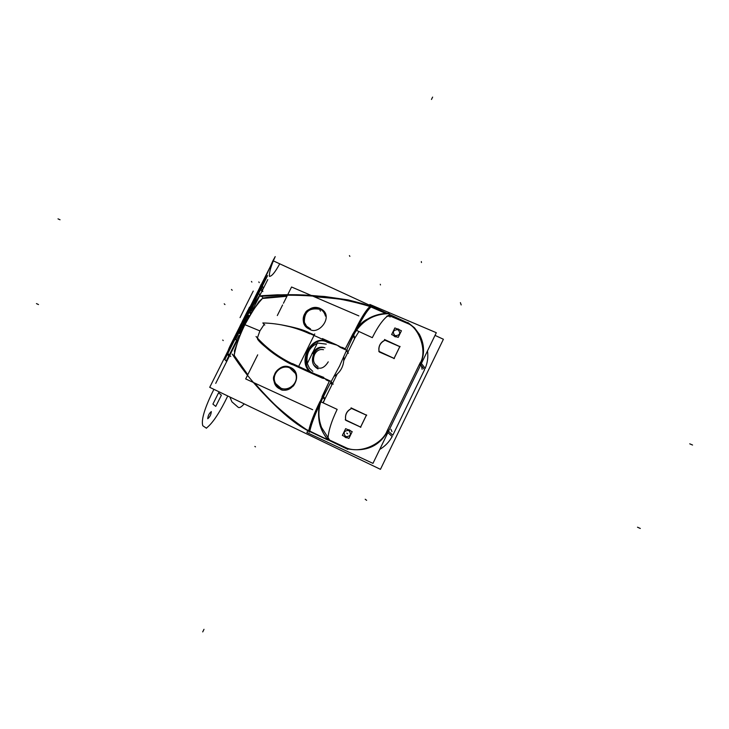 <?xml version="1.0" encoding="UTF-8"?>
<svg xmlns="http://www.w3.org/2000/svg" width="729" height="729" viewBox="0 0 729 729"><rect width="100%" height="100%" fill="white"/><g stroke="black" fill="none" stroke-linecap="round" stroke-linejoin="round"><path stroke-width="1.09" d="M435.022 335.386L443.396 339.249L380.447 469.33L209.715 387.318L273.211 260.809L369.521 305.196M388.521 431.286L392.822 435.24L388.521 431.286L392.822 435.24L388.521 431.286L392.822 435.24L424.588 369.649L420.742 364.828L424.588 369.649L420.742 364.828L424.588 369.649L392.822 435.24L424.588 369.649L392.822 435.24L424.588 369.649L420.742 364.828M425.198 368.318C427.568 362.696 428.333 356.9 427.486 350.913C428.333 356.9 427.568 362.696 425.198 368.318C427.568 362.696 428.333 356.9 427.486 350.913C428.333 356.9 427.568 362.696 425.198 368.318C427.568 362.696 428.333 356.9 427.486 350.913M379.709 449.456C385.04 446.266 389.186 441.965 392.156 436.543C389.186 441.965 385.04 446.266 379.709 449.456C385.04 446.266 389.186 441.965 392.156 436.543C389.186 441.965 385.04 446.266 379.709 449.456C385.04 446.266 389.186 441.965 392.156 436.543M392.275 436.653L387.874 432.625M425.308 368.446L421.389 363.507M386.707 431.768L387.883 429.335M369.512 305.214L369.885 304.458L436.316 332.706L372.966 463.38L306.891 432.552L307.802 430.711M330.146 440.325L328.879 439.733L328.806 438.995L328.879 439.733L328.806 438.995L328.879 439.733L347.104 448.226C361.611 453.657 382.37 443.761 387.336 430.474L419.612 363.917C428.133 351.943 418.783 327.521 407.885 323.594L389.678 315.839L407.885 323.594C418.783 327.521 428.133 351.943 419.612 363.917C428.133 351.943 418.783 327.521 407.885 323.594L408.313 323.776M388.931 316.195L386.698 316.313L388.931 316.195M358.978 331.476L354.914 337.992L358.978 331.476M354.549 338.739L347.997 352.08M331.613 385.395L325.006 398.827M324.633 399.601L323.12 397.423L324.633 399.601L323.193 402.9L324.633 399.601L323.193 402.9L324.633 399.601L323.12 397.423L324.633 399.601L322.901 402.754M327.822 437.755L328.487 438.612L327.822 437.774M399.784 346.649L384.985 340.233C380.283 342.657 378.324 346.384 379.089 351.405C378.324 346.384 380.283 342.657 384.985 340.233C380.283 342.657 378.324 346.384 379.089 351.405C378.324 346.384 380.283 342.657 384.985 340.233L399.784 346.649L384.985 340.233C381.158 342.074 379.116 345.045 378.852 349.155L378.998 350.959M399.82 346.658L394.097 358.395M394.043 358.422L379.244 351.961M360.573 427.094L345.819 420.323M345.728 419.986C344.853 414.783 346.822 410.937 351.624 408.459C346.822 410.937 344.853 414.783 345.728 419.986C344.853 414.783 346.822 410.937 351.624 408.459L366.377 415.175L351.624 408.459C346.822 410.937 344.853 414.783 345.728 419.986L345.61 419.558C344.899 414.291 346.995 410.545 351.87 408.313M366.423 415.193L360.627 427.085M347.779 437.919L345.765 437.573L347.779 437.919L345.765 437.573L347.779 437.919L345.765 437.573L344.115 436.224M350.193 430.493L350.704 430.976L350.193 430.493M351.615 432.853L349.373 437.436M393.296 335.294L395.009 336.725L397.241 336.989L395.009 336.725L397.241 336.989L395.009 336.725L393.296 335.294L395.246 336.816M400.813 332.014L398.617 336.525M396.786 328.752L398.654 329.18L398.143 329.918M393.879 329.945L392.548 332.67M395.364 335.613L395.118 336.598M398.034 329.572C393.113 329.945 392.111 332.005 395.018 335.75C392.111 332.005 393.113 329.945 398.034 329.572C400.941 333.317 399.939 335.367 395.018 335.75C399.939 335.367 400.941 333.317 398.034 329.572C393.113 329.945 392.111 332.005 395.018 335.75C399.939 335.367 400.941 333.317 398.034 329.572C393.113 329.945 392.111 332.005 395.018 335.75C392.111 332.005 393.113 329.945 398.034 329.572C400.941 333.317 399.939 335.367 395.018 335.75C399.939 335.367 400.941 333.317 398.034 329.572M394.918 335.987L394.836 336.488M398.453 329.116L399.738 330.018M401.433 330.747L394.872 327.932L391.628 334.575L398.189 337.399L401.433 330.747M394.927 335.431L394.562 336.361M397.706 329.736L398.162 329.007L396.886 328.797M400.731 332.187L398.799 336.151M396.886 336.844L395.009 336.725L393.496 335.55L395.009 336.725M396.749 336.78L394.772 336.616M398.872 335.987L400.686 332.278M399.747 330.027L398.225 329.025M384.484 339.486L400.103 346.74M385.231 340.079C381.221 341.773 379.08 344.771 378.807 349.054L379.089 351.396M394.362 358.522L378.743 351.241M399.92 346.357L393.942 358.622M345.236 419.749L360.882 427.203M360.463 427.303L366.514 414.901M366.696 415.284L351.05 407.857M346.002 437.673L344.079 436.206M349.501 430.019L347.496 429.499M343.313 433.445L344.671 430.675M345.856 437.518L346.084 436.543M349.546 430.037L348.918 430.748L349.565 430.046M348.808 430.392C343.888 430.693 342.867 432.78 345.737 436.68C350.658 436.379 351.688 434.293 348.808 430.392C343.888 430.693 342.867 432.78 345.737 436.68C350.658 436.379 351.688 434.293 348.808 430.392C343.888 430.693 342.867 432.78 345.737 436.68C350.658 436.379 351.688 434.293 348.808 430.392C343.888 430.693 342.867 432.78 345.737 436.68C350.658 436.379 351.688 434.293 348.808 430.392C343.888 430.693 342.867 432.78 345.737 436.68C350.658 436.379 351.688 434.293 348.808 430.392M345.637 436.926L345.573 437.409M347.578 429.536L350.312 430.611M348.89 438.43L342.357 435.404L345.655 428.652L352.198 431.659L348.89 438.43M349.036 429.882L348.48 430.547M345.537 437.455L345.655 436.343L345.291 437.263M351.506 433.081L349.537 437.108M349.036 429.8L350.622 430.939M351.451 433.19L349.61 436.963M347.396 437.737L345.309 437.272M408.258 323.749L405.998 322.792M368.974 304.968L386.99 313.27M389.259 314.317L409.124 323.476M389.605 315.575L389.45 315.01M353.082 335.322C360.627 320.915 372.592 313.561 388.976 313.279L390.015 317.051M353.355 335.941L354.586 338.812M355.087 332.46C362.896 320.386 373.95 314.126 388.238 313.698L388.028 313.689C375.417 313.452 364.782 318.892 356.126 330.018M330.601 382.607L331.923 384.748L332.397 383.8L331.923 384.748L330.601 382.607L331.923 384.748L332.397 383.8L331.923 384.748L330.601 382.607L331.704 384.383M332.561 383.463L337.053 374.323M343.878 360.436L347.46 353.155M347.223 351.761L346.53 350.312L347.223 351.761M353.72 335.185L354.914 337.992L353.72 335.185M247.787 374.697C235.622 359.078 235.932 358.039 234.501 355.87C235.932 358.039 235.622 359.078 247.787 374.697C235.622 359.078 235.932 358.039 234.501 355.87L247.787 374.697L234.501 355.87L234.273 354.659C236.433 344.143 239.978 334.146 244.898 324.678L259.888 330.902L257.337 338.101L257.601 339.167C267.078 349.774 278.943 358.349 293.195 364.883L322.409 378.169L324.934 378.551L329.298 381.34L320.058 401.797C314.226 413.662 310.527 423.303 308.95 430.711C310.527 423.303 314.226 413.662 320.058 401.797C316.605 416.204 319.174 428.852 327.758 439.733L327.43 439.587M244.151 324.031L234.31 351.25M339.869 365.32L339.942 365.347C328.515 386.188 313.197 414.774 309.834 431.14M254.202 382.843C275.343 407.593 293.878 423.859 309.807 431.659M329.298 381.34L320.058 401.797C316.605 416.204 319.174 428.852 327.758 439.733C326.874 437.108 314.418 427.13 320.058 401.797C314.226 413.662 310.527 423.303 308.95 430.711C310.527 423.303 314.226 413.662 320.058 401.797C314.418 427.13 326.874 437.108 327.758 439.733C326.874 437.108 314.418 427.13 320.058 401.797L329.298 381.34L322.036 396.64L329.298 381.34L326.246 379.927L329.298 381.34M307.957 430.538C287.408 417.808 269.657 401.989 254.722 383.08C269.657 401.989 287.408 417.808 307.957 430.538L298.225 424.752C295.209 422.984 288.648 417.526 278.524 408.395C268.181 398.125 260.244 389.687 254.722 383.08C260.244 389.687 268.181 398.125 278.524 408.395C288.648 417.526 295.209 422.984 298.225 424.752L307.957 430.538L298.225 424.752C295.209 422.984 288.648 417.526 278.524 408.395C268.181 398.125 260.244 389.687 254.722 383.08M280.182 389.067C292.657 395.555 304.048 372.966 290.452 367.452C277.594 360.837 266.732 383.463 280.182 389.067C292.657 395.555 304.048 372.966 290.452 367.452C277.594 360.837 266.732 383.463 280.182 389.067C282.497 391.3 286.916 390.261 293.423 385.951C298.535 378.187 297.55 372.018 290.452 367.452C280.373 364.245 274.888 372.227 274.478 374.925C272.035 378.788 273.94 383.509 280.182 389.067C282.497 391.3 286.916 390.261 293.423 385.951C298.535 378.187 297.55 372.018 290.452 367.452C280.373 364.245 274.888 372.227 274.478 374.925C272.035 378.788 273.94 383.509 280.182 389.067C282.497 391.3 286.916 390.261 293.423 385.951C298.535 378.187 297.55 372.018 290.452 367.452C280.373 364.245 274.888 372.227 274.478 374.925C272.035 378.788 273.94 383.509 280.182 389.067M281.084 388.329L275.717 383.627C270.076 374.624 281.868 362.887 290.917 368.5M280.191 388.147L279.626 387.491C288.192 392.822 299.783 382.443 295.382 373.385L289.477 367.635M333.189 384.165L331.039 381.768L333.189 384.165M292.484 363.589L323.794 378.041L292.484 363.589M326.182 379.135L329.608 380.72L326.182 379.135M329.8 380.811L330.437 381.103L329.8 380.811M336.825 344.999L340.197 347.296L339.769 346.649L345.3 348.808L355.588 329.572C361.42 317.716 366.259 310.053 370.095 306.59L370.04 306.563C352.162 300.394 333.618 297.14 314.409 296.803C333.618 297.14 352.162 300.394 370.04 306.563L370.086 306.59C366.259 310.053 361.42 317.716 355.588 329.572L345.3 348.808L340.224 347.277L345.3 348.808L355.588 329.572L367.243 319.229L355.588 329.572C359.78 324.341 363.662 320.888 367.243 319.229C363.662 320.888 359.78 324.341 355.588 329.572C361.42 317.716 366.259 310.053 370.095 306.59L385.495 313.333L370.095 306.59C366.259 310.053 361.42 317.716 355.588 329.572L352.8 334.101L355.588 329.572C359.78 324.341 363.662 320.888 367.243 319.229M243.869 324.596L259.296 301.068M339.213 366.641L339.286 366.678C348.608 345.264 362.814 313.844 371.116 306.927M367.963 305.597L369.375 306.162M264.171 324.432L259.888 330.902L257.337 338.101L259.888 330.902L264.19 324.414L259.888 330.902L244.898 324.678C253.291 309.533 259.141 300.804 262.431 298.48C259.141 300.804 253.291 309.533 244.898 324.678C237.836 338.958 234.164 352.38 234.273 354.659C234.164 352.38 237.836 338.958 244.898 324.678C237.836 338.958 234.164 352.38 234.273 354.659L234.501 355.87L234.273 354.659C236.433 344.143 239.978 334.146 244.898 324.678C249.573 315.019 255.423 306.289 262.431 298.48L286.934 296.275L262.431 298.48C255.423 306.289 249.573 315.019 244.898 324.678L259.888 330.902L264.171 324.432L259.888 330.902L257.337 338.101L257.601 339.167C267.078 349.774 278.943 358.349 293.195 364.883L322.409 378.169L324.842 378.479L326.246 379.927L324.934 378.551M281.531 324.879C294.881 327.348 304.075 329.964 309.132 332.725C304.075 329.964 294.881 327.348 281.531 324.879L297.478 328.405L314.254 334.966L297.478 328.405L281.531 324.879C294.881 327.348 304.075 329.964 309.132 332.725L314.254 334.966M322.4 338.566L336.069 344.662M320.122 308.522C335.24 315.147 318.628 336.178 309.451 329.116C295.974 323.84 307.137 302.234 320.122 308.522C307.137 302.234 295.974 323.84 309.451 329.116C318.628 336.178 335.24 315.147 320.122 308.522C335.24 315.147 318.628 336.178 309.451 329.116C300.038 322.956 303.51 315.274 305.424 312.75C306.435 309.306 316.568 306.025 320.122 308.522C335.24 315.147 318.628 336.178 309.451 329.116C300.038 322.956 303.51 315.274 305.424 312.75C306.435 309.306 316.568 306.025 320.122 308.522C316.568 306.025 306.435 309.306 305.424 312.75C303.51 315.274 300.038 322.956 309.451 329.116C318.628 336.178 335.24 315.147 320.122 308.522M320.277 309.278C312.24 304.412 301.141 313.26 304.239 322.09L306.59 326.218L310.545 328.916M319.831 309.296C309.278 307.483 304.13 311.83 304.376 322.336M325.435 316.104C324.56 312.431 322.373 309.843 318.865 308.367M264.791 325.043L262.814 322.947C279.253 323.384 294.917 327.02 309.816 333.855M348.371 353.273L346.375 350.649L348.371 353.273M345.792 349.884L340.379 347.432L345.792 349.884M331.002 343.168L307.829 332.643L331.002 343.168M310.882 372.072C298.772 362.322 311.602 335.932 325.717 341.445C311.602 335.932 298.772 362.322 310.882 372.072M298.717 366.341L314.764 333.928M327.066 342.202C313.279 332.953 296.821 360.427 309.615 371.498C296.821 360.427 313.279 332.953 327.066 342.202C313.279 332.953 296.821 360.427 309.615 371.498C296.821 360.427 313.279 332.953 327.066 342.202M312.832 371.371L309.406 368.2L307.31 363.607L309.406 368.2L312.832 371.371L309.406 368.2L307.31 363.607L309.406 368.2L312.832 371.371L309.406 368.2L307.31 363.607M307.283 363.516C305.952 353.993 309.287 347.259 317.279 343.313C309.287 347.259 305.952 353.993 307.283 363.516C305.952 353.993 309.287 347.259 317.279 343.313C309.287 347.259 305.952 353.993 307.283 363.516C305.952 353.993 309.287 347.259 317.279 343.313M317.99 343.086L326.282 344.134M326.282 341.783L336.315 344.735M314.974 373.968L323.831 377.44M343.806 356.335C344.316 365.366 340.99 372.1 333.818 376.538M387.145 315.967L388.703 316.131L387.145 315.967M389.259 314.828C383.873 318.181 378.223 325.79 372.309 337.673L355.278 329.809C361.238 317.662 366.149 309.889 369.995 306.481M386.324 313.689L369.895 306.508M314.409 296.803C335.167 298.234 349.492 300.093 357.401 302.389L370.04 306.563L357.401 302.389C349.492 300.093 335.167 298.234 314.409 296.803C335.167 298.234 349.492 300.093 357.401 302.389L370.095 306.59C366.259 310.053 361.42 317.716 355.588 329.572M261.456 295.728L293.031 294.716L324.66 296.493L348.225 299.929L363.616 303.947L370.961 306.936L363.616 303.947L348.225 299.929L324.66 296.493L300.94 294.935L277.23 294.808L261.456 295.728L262.741 297.651M347.788 300.366C319.575 295.445 291.29 294.06 262.923 296.202L262.85 296.102C299.382 292.42 335.085 295.883 369.977 306.481M233.699 355.706L232.196 354.094L234.565 357.584C253.938 386.625 278.46 411.01 308.139 430.73M309.424 432.151L307.483 430.01L347.76 449.337M327.959 440.07L314.901 433.946M328.451 440.07L328.861 439.724L347.104 448.226C361.611 453.657 382.37 443.761 387.336 430.474C382.37 443.761 361.611 453.657 347.104 448.226C361.611 453.657 382.37 443.761 387.336 430.474L419.612 363.917C428.133 351.943 418.783 327.521 407.885 323.594L389.678 315.839M388.402 429.964C379.9 446.294 365.876 452.518 346.339 448.627M328.56 438.703L327.986 439.651M347.533 448.417L328.879 439.733L347.104 448.226L328.879 439.733L328.852 439.068M327.904 439.806C328.178 431.741 331.267 421.599 337.163 409.379L320.058 401.406C314.163 413.379 310.399 423.121 308.777 430.629M308.75 431.049L327.941 440.052M327.941 439.824L328.743 438.922M329.38 439.678L321.571 427.504C317.552 416.851 318.081 406.408 323.166 396.157M325.052 398.891L323.494 396.64M340.224 347.277L342.247 347.432L340.315 347.35L339.769 346.649L340.315 347.314M257.683 338.156L256.034 336.506C266.714 348.508 279.535 357.93 294.498 364.764M419.868 365.074C424.916 354.886 424.752 344.635 419.394 334.338L414.482 327.804L407.848 322.519M277.312 315.548L282.606 304.941L277.312 315.548M283.453 303.246L287.454 295.236L283.453 303.246M287.545 295.045L291.564 286.998L358.85 315.894L291.564 286.998L287.545 295.045M257.702 354.841L252.425 365.411L257.702 354.841M252.407 365.448L245.682 378.925L312.677 409.725L245.682 378.925L252.407 365.448M314.062 353.073C310.964 360.481 312.294 365.767 318.035 368.929M311.493 354.996L312.222 353.219L313.707 353.683L312.222 353.219L313.188 351.578M324.97 347.76C320.095 346.685 316.249 348.881 313.443 354.321M323.931 347.451C319.32 346.384 315.584 348.362 312.714 353.374M317.525 342.803L307.255 363.58M328.25 361.839C323.63 369.193 318.71 370.177 313.497 364.801M314.819 353.92C312.367 359.807 313.415 363.999 317.99 366.496M323.485 349.71C319.612 348.854 316.559 350.585 314.327 354.914M259.888 330.902L257.337 338.101L257.601 339.167C260.727 344.853 286.196 363.242 293.195 364.883L324.041 378.579M244.898 324.678C253.291 309.533 259.141 300.804 262.431 298.48L263.543 297.933C265.967 297.669 266.896 296.812 286.934 296.275C266.896 296.812 265.967 297.669 263.543 297.933L262.431 298.48L263.543 297.933C265.967 297.669 266.896 296.812 286.934 296.275M345.3 348.808L342.247 347.432L345.3 348.808L352.8 334.101L345.3 348.808M229.89 397.004L231.904 401.816L238.201 407.292C239.385 408.194 241.372 407.055 244.188 403.875C241.372 407.055 239.385 408.194 238.201 407.292L231.904 401.816L229.89 397.004M267.616 275.58L235.476 339.641L267.616 275.58M386.68 431.814L420.259 362.595M387.336 430.474L419.612 363.917L387.336 430.474C382.37 443.761 361.611 453.657 347.104 448.226M202.79 425.736L206.453 428.251L206.79 427.759C212.175 423.449 218.19 414.81 224.824 401.843L227.758 395.984L224.824 401.843C218.19 414.81 212.175 423.449 206.79 427.759L206.453 428.251L202.79 425.736C201.158 420.378 204.175 409.625 211.847 393.478C204.175 409.625 201.158 420.378 202.79 425.736M213.916 389.332L211.847 393.478L213.916 389.332M215.766 406.39L212.904 404.112L218.591 392.758L221.388 395.164L215.766 406.39L212.904 404.112L218.591 392.758L221.388 395.164L215.766 406.39M345.765 437.573L344.917 437.026L345.765 437.573M211.319 411.584C211.046 414.646 209.861 417.024 207.747 418.728C208.011 415.658 209.205 413.279 211.319 411.584C211.046 414.646 209.861 417.024 207.747 418.728C208.011 415.658 209.205 413.279 211.319 411.584M243.814 323.047L244.589 324.022L243.814 323.047L244.507 321.671L243.814 323.047L244.507 321.671L243.814 323.047L244.589 324.022L243.814 323.047L244.507 321.671L243.167 319.967L242.475 321.343L243.814 323.047L244.507 321.671L243.167 319.967L242.475 321.343L243.814 323.047L244.507 321.671L243.814 323.047L242.475 321.343L243.814 323.047M245.272 322.646L243.167 319.967L242.475 321.343L243.167 319.967L245.272 322.646M398.244 329.982L398.872 329.326M394.826 335.367L394.425 336.288M252.006 310.636L249.464 307.164L242.584 322.346L244.324 324.542L242.128 321.771L244.324 324.542L242.128 321.771L244.324 324.542L242.584 322.346L249.464 307.164L242.584 322.346L249.464 307.164L252.006 310.636L249.901 307.766L242.128 321.771L244.324 324.542L242.128 321.771L244.324 324.542L242.128 321.771L249.901 307.766L242.128 321.771L247.933 310.199L242.128 321.771L247.933 310.199L242.128 321.771L249.901 307.766L252.006 310.636L249.464 307.164L252.006 310.636M245.518 322.172L245.099 321.635L243.923 323.968L244.379 324.441L243.614 323.567L244.352 324.496L243.923 323.968L245.099 321.635L243.923 323.968L245.099 321.635L245.518 322.172L243.987 321.124L243.577 323.521L244.744 321.197L244.005 321.079L243.568 323.357L244.744 321.197L243.577 323.521L244.352 324.496L243.577 323.521L244.352 324.496L243.577 323.521L244.343 321.99L243.003 320.286L242.228 321.826L243.577 323.521L244.343 321.99L243.003 320.286L242.228 321.826L243.577 323.521L244.497 321.289L243.614 319.858L242.219 321.817L243.577 323.53L244.497 321.289L243.614 319.858L242.219 321.817L243.577 323.53L244.744 321.197L243.577 323.521L244.744 321.197L243.577 323.521L244.352 324.496L243.577 323.521L244.744 321.197L243.577 323.521L244.744 321.197L245.135 322.901L244.753 321.197L243.34 322.409L244.352 324.496L242.356 321.963L244.361 324.487L243.34 322.409L244.744 321.197L243.577 323.521L244.744 321.197L243.404 319.484L242.228 321.826L243.577 323.521L242.228 321.826L243.404 319.484L244.744 321.197L243.577 323.521L244.744 321.197L243.577 323.521L244.744 321.197L245.518 322.172M250.247 313.306L247.933 310.199L250.247 313.306M351.624 408.459L366.377 415.175M245.482 322.236L244.725 321.234L243.595 323.485L244.37 324.46L243.595 323.485L244.37 324.46L243.595 323.485L244.725 321.234L243.595 323.485L244.725 321.234L245.491 322.218L243.149 320.386L242.356 321.963L243.149 320.386L245.491 322.227M347.605 433.81L346.94 433.263L347.605 433.81M347.441 433.673L346.767 433.126L347.441 433.673M246.748 319.894L245.892 318.792L243.987 322.592L244.78 323.603L243.987 322.592L244.78 323.603L243.987 322.592L245.892 318.792L243.987 322.592L245.892 318.792L246.748 319.894M692.55 445.027L689.734 443.824M261.21 284.365L243.222 323.157L244.324 324.542L243.222 323.157L244.324 324.542L243.222 323.157L261.21 284.365L252.362 303.884L261.21 284.365L263.561 288.01L261.21 284.365M252.763 309.543L267.762 279.644L252.763 309.543M380.283 284.264L380.465 284.948M421.508 366.222L422.137 369.348M250.812 306.964L252.726 309.597L250.812 306.964L258.294 292.721L250.812 306.964M237.107 341.035L234.957 338.557L227.822 353.437L230.756 356.517L227.822 353.437L234.957 338.557L237.107 341.035M260.836 296.521L258.294 292.721L260.836 296.521M330.829 382.169L331.522 382.534M257.337 338.101L257.601 339.167C260.727 344.853 286.196 363.242 293.195 364.883L322.409 378.169L293.195 364.883C286.196 363.242 260.727 344.853 257.601 339.167L257.337 338.101M244.771 323.612L244.069 322.537L243.623 323.421L244.406 324.396L243.614 323.403L244.406 324.396L243.614 323.403L244.069 322.537L244.771 323.612M262.832 291.591L261.274 287.153L259.779 290.151L260.453 289.741L262.832 291.591L261.274 287.153L259.779 290.151L260.453 289.741L262.832 291.591M257.902 293.942L243.541 323.558L257.902 293.942L252.936 306.426L257.902 293.942M250.111 313.525L252.936 306.426L250.111 313.525M245.409 322.045L244.78 321.243L245.409 322.045M338.402 345.701L339.769 346.649L338.402 345.701M245.463 322.273L244.698 321.298L244.251 322.182L244.698 321.298L245.463 322.273M243.887 323.284L244.434 321.434L243.887 323.284M231.458 289.468L232.187 290.242M253.501 304.075L272.828 260.918L253.501 304.075M279.462 264.299C274.997 272.436 271.644 276.455 269.402 276.373C269.129 272.309 271.07 265.721 275.207 256.608L272.828 260.918L275.207 256.608C271.07 265.721 269.129 272.309 269.402 276.373C271.644 276.455 274.997 272.436 279.462 264.299M255.478 446.85L254.858 446.44M366.641 500.331L365.211 499.247M244.242 323.831L245.4 322.063L244.242 323.831M262.158 286.451L247.231 315.201L261.137 292.848L263.388 288.356L262.158 286.451L247.231 315.201L261.137 292.848L263.388 288.356L262.158 286.451M243.805 321.963L245.181 322.81L243.805 321.963L245.318 318.965L243.805 321.963M245.81 321.626L245.318 318.965L245.81 321.626M240.051 317.625L246.001 305.487L240.051 317.625M253.245 291.062L246.265 304.959L253.245 291.062M432.625 97.094L431.459 99.454L432.625 97.094M327.203 342.284L337.245 345.236M331.923 384.748L332.397 383.8M240.278 325.416L242.538 328.205L240.278 325.416L242.146 322.036L240.278 325.416M245.965 321.334C245.883 318.983 246.712 315.475 248.443 310.818L248.042 310.281L242.146 322.036L248.042 310.281L248.443 310.818C246.712 315.475 245.883 318.983 245.965 321.334M346.74 349.856L347.387 350.275M370.04 306.563L385.495 313.333M251.879 282.096L251.441 281.449M421.462 262.531L421.326 261.574M245.354 322.154L244.197 324.123L245.354 322.154M222.737 340.042L223.229 340.58M36.45 303.601L38.5 304.558M308.95 430.711C310.527 423.303 314.226 413.662 320.058 401.797M391.965 431.623L390.935 429.29M246.338 320.642L245.527 319.594L243.614 323.403L245.527 319.594L243.614 323.403L245.527 319.594L246.338 320.642M233.799 347.341L215.729 383.372L233.799 347.341M349.865 256.371L349.419 255.606M461.184 304.941L460.382 302.626M243.085 322.865L244.069 320.359L243.085 322.865M224.231 303.811L224.969 304.558M407.885 323.594C418.783 327.521 428.133 351.943 419.612 363.917M58.001 218.864L60.051 219.766M202.717 631.906L203.992 629.318M245.372 321.99L244.206 324.314L245.372 321.99M319.976 310.335L320.532 311.073M258.804 281.932L259.251 282.615M240.953 324.277L229.936 346.22C227.876 350.585 227.129 353.41 227.703 354.704L229.252 356.417L237.39 340.197L229.252 356.417L227.703 354.704C227.129 353.41 227.876 350.585 229.936 346.22L240.953 324.277L243.112 326.966L240.953 324.277M243.522 319.648L242.721 321.225L244.37 324.469L242.721 321.225L243.522 319.648L245.509 322.191L243.522 319.648M640.317 528.47L637.501 527.204M239.103 335.404L226.245 361.046L226.701 361.511L237.39 340.197L226.701 361.511L237.39 340.197L226.701 361.511L226.245 361.046L239.103 335.404M241.91 325.462L224.796 359.57L226.701 361.511L224.796 359.57L241.91 325.462L243.112 326.966L241.91 325.462M248.926 315.42C246.229 315.894 239.404 329.517 239.75 333.754C239.404 329.517 246.229 315.894 248.926 315.42C246.229 315.894 239.404 329.517 239.75 333.754C239.404 329.517 246.229 315.894 248.926 315.42M240.169 332.716C241.654 325.663 244.397 320.195 248.398 316.304C244.397 320.195 241.654 325.663 240.169 332.716C241.654 325.663 244.397 320.195 248.398 316.304C244.397 320.195 241.654 325.663 240.169 332.716M392.612 332.552L393.815 330.082M343.377 433.318L344.607 430.803M389.468 315.056L389.632 315.539L389.468 315.056M276.309 384.311L275.717 383.627M236.342 359.47L234.565 357.584"/></g></svg>
